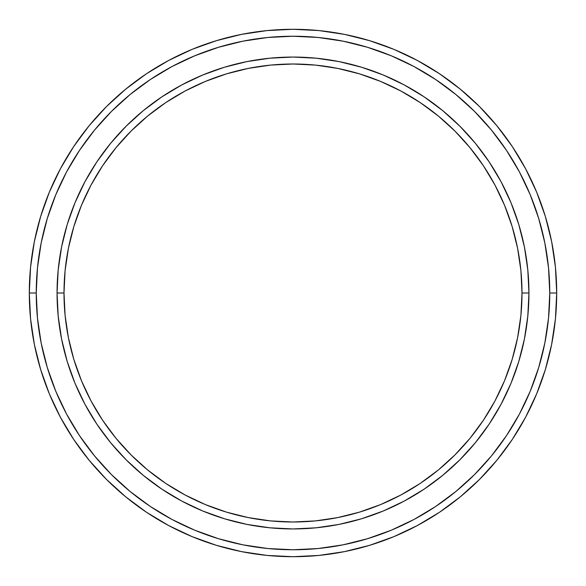 <?xml version="1.0" encoding="UTF-8"?>
<svg xmlns="http://www.w3.org/2000/svg" width="586" height="586" viewBox="0 0 586 586"><rect width="100%" height="100%" fill="white"/><g stroke="black" fill="none" stroke-linecap="round" stroke-linejoin="round"><path stroke-width="0.88" d="M57.054 293L63.999 293A229.001 229.001 0 0 1 293 63.999A229.001 229.001 0 0 1 522.001 293L528.946 293A235.946 235.946 0 0 0 293 57.054A235.946 235.946 0 0 0 57.054 293A235.946 235.946 0 0 1 293 57.054A235.946 235.946 0 0 1 528.946 293A235.946 235.946 0 0 1 293 528.946A235.946 235.946 0 0 1 57.054 293L58.197 269.875L61.589 246.97L67.214 224.511L75.015 202.712L84.919 181.777L96.822 161.919L110.615 143.321L126.166 126.166L143.321 110.615L161.919 96.822L181.777 84.919L202.712 75.015L224.511 67.214L246.97 61.589L269.875 58.197L293 57.054L316.125 58.197L339.03 61.589L361.489 67.214L383.288 75.015L404.223 84.919L424.081 96.822L442.679 110.615L459.834 126.166L475.385 143.321L489.178 161.919L501.081 181.777L510.985 202.712L518.786 224.511L524.411 246.97L527.803 269.875L528.946 293L527.803 316.125L524.411 339.03L518.786 361.489L510.985 383.288L501.081 404.223L489.178 424.081L475.385 442.679L459.834 459.834L442.679 475.385L424.081 489.178L404.223 501.081L383.288 510.985L361.489 518.786L339.03 524.411L316.125 527.803L293 528.946L269.875 527.803L246.97 524.411L224.511 518.786L202.712 510.985L181.777 501.081L161.919 489.178L143.321 475.385L126.166 459.834L110.615 442.679L96.822 424.081L84.919 404.223L75.015 383.288L67.214 361.489L61.589 339.03L58.197 316.125L57.054 293A235.946 235.946 0 0 0 293 528.946A235.946 235.946 0 0 0 528.946 293L522.001 293L520.903 270.556L517.599 248.325L512.142 226.526L504.568 205.364L494.965 185.051L483.406 165.772L470.023 147.723L454.926 131.074L438.277 115.977L420.228 102.594L400.949 91.035L380.636 81.432L359.474 73.858L337.675 68.401L315.444 65.097L293 63.999L270.556 65.097L248.325 68.401L226.526 73.858L205.364 81.432L185.051 91.035L165.772 102.594L147.723 115.977L131.074 131.074L115.977 147.723L102.594 165.772L91.035 185.051L81.432 205.364L73.858 226.526L68.401 248.325L65.097 270.556L63.999 293L65.097 315.444L68.401 337.675L73.858 359.474L81.432 380.636L91.035 400.949L102.594 420.228L115.977 438.277L131.074 454.926L147.723 470.023L165.772 483.406L185.051 494.965L205.364 504.568L226.526 512.142L248.325 517.599L270.556 520.903L293 522.001L315.444 520.903L337.675 517.599L359.474 512.142L380.636 504.568L400.949 494.965L420.228 483.406L438.277 470.023L454.926 454.926L470.023 438.277L483.406 420.228L494.965 400.949L504.568 380.636L512.142 359.474L517.599 337.675L520.903 315.444L522.001 293A229.001 229.001 0 0 1 293 522.001A229.001 229.001 0 0 1 63.999 293L57.054 293M29.3 293L36.237 293A256.763 256.763 0 0 1 293 36.237A256.763 256.763 0 0 1 549.763 293L556.7 293A263.7 263.7 0 0 0 293 29.3A263.7 263.7 0 0 0 29.3 293A263.7 263.7 0 0 1 293 29.3A263.7 263.7 0 0 1 556.7 293A263.7 263.7 0 0 1 293 556.7A263.7 263.7 0 0 1 29.3 293L30.567 267.15L34.369 241.557L40.654 216.454L49.371 192.083L60.439 168.695L73.741 146.493L89.16 125.712L106.535 106.535L125.712 89.16L146.493 73.741L168.695 60.439L192.083 49.371L216.454 40.654L241.557 34.369L267.15 30.567L293 29.3L318.85 30.567L344.443 34.369L369.546 40.654L393.917 49.371L417.305 60.439L439.507 73.741L460.288 89.16L479.465 106.535L496.84 125.712L512.259 146.493L525.561 168.695L536.63 192.083L545.346 216.454L551.631 241.557L555.433 267.15L556.7 293L555.433 318.85L551.631 344.443L545.346 369.546L536.63 393.917L525.561 417.305L512.259 439.507L496.84 460.288L479.465 479.465L460.288 496.84L439.507 512.259L417.305 525.561L393.917 536.63L369.546 545.346L344.443 551.631L318.85 555.433L293 556.7L267.15 555.433L241.557 551.631L216.454 545.346L192.083 536.63L168.695 525.561L146.493 512.259L125.712 496.84L106.535 479.465L89.16 460.288L73.741 439.507L60.439 417.305L49.371 393.917L40.654 369.546L34.369 344.443L30.567 318.85L29.3 293A263.7 263.7 0 0 0 293 556.7A263.7 263.7 0 0 0 556.7 293L549.763 293L548.525 267.831L544.826 242.912L538.702 218.468L530.213 194.742L519.445 171.962L506.487 150.353L491.478 130.114L474.557 111.443L455.886 94.522L435.647 79.513L414.038 66.555L391.258 55.787L367.532 47.298L343.088 41.174L318.169 37.475L293 36.237L267.831 37.475L242.912 41.174L218.468 47.298L194.742 55.787L171.962 66.555L150.353 79.513L130.114 94.522L111.443 111.443L94.522 130.114L79.513 150.353L66.555 171.962L55.787 194.742L47.298 218.468L41.174 242.912L37.475 267.831L36.237 293L37.475 318.169L41.174 343.088L47.298 367.532L55.787 391.258L66.555 414.038L79.513 435.647L94.522 455.886L111.443 474.557L130.114 491.478L150.353 506.487L171.962 519.445L194.742 530.213L218.468 538.702L242.912 544.826L267.831 548.525L293 549.763L318.169 548.525L343.088 544.826L367.532 538.702L391.258 530.213L414.038 519.445L435.647 506.487L455.886 491.478L474.557 474.557L491.478 455.886L506.487 435.647L519.445 414.038L530.213 391.258L538.702 367.532L544.826 343.088L548.525 318.169L549.763 293A256.763 256.763 0 0 1 293 549.763A256.763 256.763 0 0 1 36.237 293L29.3 293"/></g></svg>
